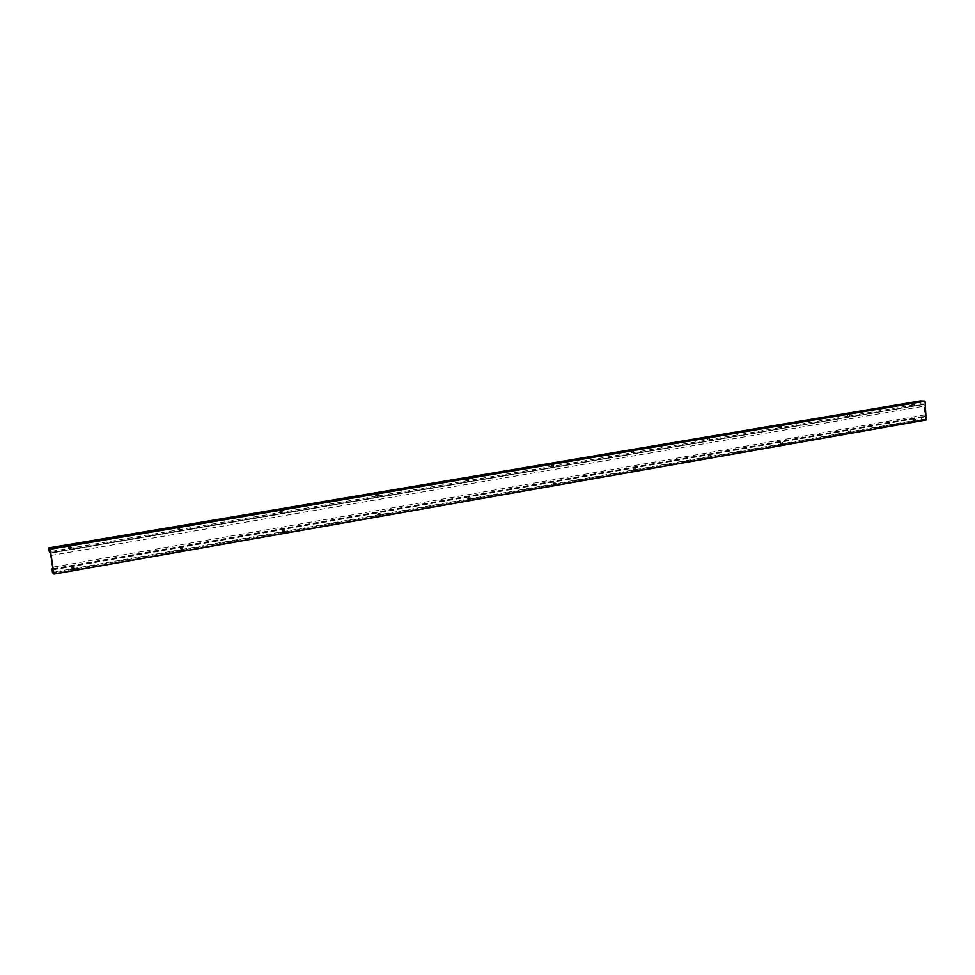 <?xml version="1.0" encoding="UTF-8"?>
<svg xmlns="http://www.w3.org/2000/svg" width="975" height="975" viewBox="0 0 975 975"><rect width="100%" height="100%" fill="white"/><g stroke="black" fill="none" stroke-linecap="round" stroke-linejoin="round"><path stroke-width="0.73" stroke-dasharray="4.88 3.66" d="M911.747 403.601L911.832 405.015L911.747 403.601M912.32 405.039L912.234 403.626L912.32 405.039M912.417 405.173L912.307 403.492L912.417 405.173M912.417 405.039L912.32 403.626L912.417 405.039M847.043 414.546L847.153 415.984L847.043 414.546M847.628 416.02L847.519 414.57L847.628 416.02M847.726 416.167L847.592 414.436L847.726 416.167M847.714 416.02L847.604 414.582L847.714 416.02M778.928 426.063L779.049 427.55L778.928 426.063M779.488 427.586L779.378 426.099L779.488 427.586M779.586 427.732L779.452 425.965L779.586 427.732M779.573 427.598L779.464 426.112L779.573 427.598M707.094 438.214L707.228 439.737L707.094 438.214M707.655 439.786L707.521 438.263L707.655 439.786M707.753 439.932L707.594 438.128L707.753 439.932M707.74 439.786L707.606 438.263L707.74 439.786M631.252 451.047L631.398 452.607L632.068 451.181L631.8 452.656L630.971 452.522L631.252 451.047M631.885 452.814L631.715 450.962L631.885 452.814M631.873 452.668L631.727 451.108L631.873 452.668M551.033 464.612L551.204 466.221L551.033 464.612M551.582 466.282L551.411 464.673L551.582 466.282M551.667 466.44L551.472 464.539L551.667 466.44M552.264 465.684L551.07 466.099L551.484 464.685L552.289 465.514M466.074 478.993L466.842 479.408L466.257 480.638L465.477 480.224L466.074 478.993M467.122 480.37L465.818 480.285L466.416 479.054L467.257 479.663M467.427 479.517L466.684 480.882L466.464 478.908L467.305 479.602M467.135 480.443L465.892 480.297L466.477 479.066L467.257 479.481M375.923 494.24L376.837 495.056L376.118 495.934L375.204 495.117L375.923 494.24M376.801 495.861L375.509 495.202L376.228 494.313L377.069 494.788M377.349 495.178L376.508 496.19L376.265 494.167L377.252 494.678M376.813 495.897L375.57 495.215L376.289 494.337L377.106 494.764M280.678 512.058L279.411 510.997L281.032 511.046M280.763 512.241L279.679 511.083L281.214 510.937M280.654 512.472L280.386 510.388L280.654 512.472M280.776 512.265L279.728 511.095L281.251 510.924M178.364 529.498L177.45 528.06L179.01 528.243M178.425 529.632L177.657 528.158L179.156 528.206L177.706 528.17L178.449 529.657M178.559 529.815L178.267 527.67L178.559 529.815M69.103 548.011L68.603 546.378L70.176 546.707M69.396 546.951L68.798 546.512L69.164 548.133L68.762 546.487L70.285 546.719M69.323 548.328L69.274 546.11C70.882 546.585 70.992 547.328 69.603 548.316M68.798 546.512L70.31 546.731M912.807 419.543L912.892 420.956L912.807 419.543M913.38 420.981L913.283 419.579L913.38 420.981M913.477 421.127L913.368 419.445L913.477 421.127M913.465 420.993L913.38 419.579L913.465 420.993M848.238 430.889L848.335 432.327L848.238 430.889M848.811 432.364L848.701 430.926L848.811 432.364M848.908 432.51L848.786 430.792L848.908 432.51M848.896 432.376L848.786 430.926L848.896 432.376M780.256 442.821L780.366 444.295L780.256 442.821M780.817 444.344L780.707 442.869L780.817 444.344M780.914 444.49L780.78 442.735L780.914 444.49M780.902 444.356L780.792 442.869L780.902 444.356M708.581 455.41L708.715 456.922L708.581 455.41M709.142 456.982L709.008 455.459L709.142 456.982M709.227 457.129L709.081 455.325L709.227 457.129M709.215 456.982L709.093 455.471L709.215 456.982M632.909 468.695L633.055 470.255L632.909 468.695M633.457 470.316L633.311 468.756L633.457 470.316M633.543 470.474L633.372 468.622L633.543 470.474M633.531 470.328L633.384 468.768L633.531 470.328M552.886 482.747L553.044 484.343L552.886 482.747M553.422 484.417L553.252 482.82L553.422 484.417M553.508 484.575L553.312 482.674L553.508 484.575M553.483 484.429L553.325 482.832L553.483 484.429M468.122 497.628L468.902 498.067L468.305 499.273L467.525 498.834L468.122 497.628M469.158 499.017L467.866 498.92L468.463 497.713L469.316 498.359M468.731 499.529L468.512 497.567L469.475 498.176L468.731 499.529M469.182 499.09L467.927 498.932L468.536 497.725L469.365 498.286M378.202 513.423L379.117 514.215L378.41 515.117L377.483 514.312L378.202 513.423M379.068 515.044L377.8 514.398L378.507 513.508L379.372 514.008L378.568 513.52L377.849 514.422L379.08 515.092M379.628 514.361L378.788 515.385L378.544 513.362L379.543 513.91M283.201 531.802L281.933 530.778L283.579 530.851M283.274 532.009L282.202 530.888L283.774 530.741M284.005 531.546L283.189 532.228L282.921 530.156L283.981 530.692M283.298 532.033L282.25 530.9L283.81 530.729M181.167 549.863L180.241 548.45L181.85 548.645M181.228 549.997L180.46 548.559L182.008 548.62L180.497 548.584L181.24 550.022M181.362 550.18L181.082 548.048L181.374 550.18M72.223 569.01L71.711 567.413L73.332 567.767M72.272 569.12L71.87 567.535L73.454 567.791M72.418 569.339L72.406 567.121C74.015 567.596 74.124 568.327 72.735 569.327M72.284 569.144L71.906 567.56L73.466 567.791M926.165 419.981L921.314 419.25L52.394 572.252M52.869 568.73L921.156 416.727L921.314 419.25M50.895 555.494L924.324 406.112L924.873 416.557L921.156 416.727M924.897 414.887L52.662 567.158M52.967 569.485L924.727 416.666M52.991 569.863L924.739 416.947M48.787 548.389L920.327 400.908M920.144 401.298L920.315 403.821L49.298 551.753M924.324 406.112L923.971 404.284L50.456 553.02L923.971 404.284M923.922 404.284L50.383 552.642M920.315 403.821L923.898 404.003M921.631 419.689L52.565 572.886M52.955 569.363L924.873 416.557M52.955 569.497L924.787 416.678L52.955 569.51M924.081 404.418L50.517 553.215M914.087 405.125L912.247 405.039M849.286 416.13L847.507 416.02M781.024 427.708L779.33 427.574M709.032 439.908L707.423 439.749M632.982 452.778L631.459 452.583M552.484 466.33L551.07 466.099M467.183 480.553L465.892 480.297M376.728 495.507L375.57 495.215M280.715 511.436L279.411 510.997M178.51 528.56L177.706 528.17M915.123 421.102L913.295 420.981M850.456 432.498L848.677 432.364M782.34 444.49L780.634 444.332M710.495 457.129L708.874 456.934M634.603 470.45L633.08 470.218M554.312 484.477L552.886 484.222M469.231 499.224L467.927 498.932M379.007 514.751L377.849 514.422M283.25 531.278L282.25 530.9M181.313 549.01L180.497 548.584M554.556 483.149L553.922 483.039M634.822 469.012L633.823 468.865M710.678 455.666L709.422 455.52M782.486 443.04L781.048 442.894M850.578 431.06L849.006 430.938M915.233 419.701L913.551 419.591M552.703 464.977L552.057 464.868M633.165 451.315L632.153 451.193M709.191 438.433L707.923 438.311M781.158 426.246L779.707 426.124M849.396 414.692L847.799 414.582M914.172 403.711L912.478 403.626"/><path stroke-width="1.46" d="M914.245 405.137L914.148 403.723L914.245 405.137M914.343 405.271L914.233 403.589L914.343 405.271M849.481 416.142L849.371 414.692L849.481 416.142M849.578 416.288L849.457 414.558L849.578 416.288M781.28 427.732L781.158 426.246L781.28 427.732M781.377 427.879L781.231 426.112L781.377 427.879M709.349 439.957L709.227 438.433L709.349 439.957M709.447 440.103L709.288 438.287L709.447 440.103M633.397 452.863L633.25 451.291L633.397 452.863M633.494 453.022L633.311 451.157L633.494 453.022M553.069 466.513L552.898 464.904L553.069 466.513M553.154 466.684L552.959 464.77L553.154 466.684M467.963 480.98L467.183 480.553L467.781 479.322L468.548 479.737L467.963 480.98M468.037 481.15L467.829 479.176L468.037 481.15M377.642 496.324L376.728 495.507L377.447 494.63L378.361 495.434L377.642 496.324M377.715 496.507L377.483 494.483L377.715 496.507M281.032 511.046L280.678 512.058M281.629 512.643L280.715 511.436L281.397 510.888L282.311 512.094L281.629 512.643M281.702 512.826L281.434 510.742L281.702 512.826M179.01 528.243L178.364 529.498M179.936 529.681L179.351 530.034L178.51 528.56L179.095 528.218L179.936 529.681L179.156 528.206L178.425 529.632M179.412 530.217L179.108 528.072L179.412 530.217M70.176 546.707L69.103 548.011M70.176 548.584L69.895 546.719L70.176 548.584M70.237 548.779C68.616 548.291 68.506 547.56 69.895 546.561C71.504 547.048 71.614 547.792 70.237 548.779M915.306 421.115L915.208 419.701L915.306 421.115M915.403 421.249L915.293 419.579L915.403 421.249M850.663 432.51L850.566 431.072L850.663 432.51M850.761 432.656L850.639 430.938L850.761 432.656M782.608 444.515L782.486 443.04L782.608 444.515M782.693 444.673L782.559 442.906L782.693 444.673M710.836 457.178L710.702 455.654L710.836 457.178M710.933 457.336L710.775 455.52L710.933 457.336M635.054 470.547L634.908 468.987L635.054 470.547M635.139 470.706L634.969 468.853L635.139 470.706M554.909 484.685L554.751 483.076L554.909 484.685M554.994 484.855L554.799 482.942L554.994 484.855M470.011 499.663L469.231 499.224L469.828 498.018L470.608 498.444L470.011 499.663M470.096 499.834L469.877 497.872L470.096 499.834M379.921 515.556L379.007 514.751L379.726 513.849L380.64 514.654L379.921 515.556M380.006 515.726L379.763 513.715L380.006 515.726M283.579 530.851L283.201 531.802M284.164 532.447L283.25 531.278L283.944 530.692L284.858 531.862L284.164 532.447M284.237 532.63L283.969 530.546L284.237 532.63M181.85 548.645L181.167 549.863M181.313 549.985L182.033 548.62L181.313 549.985M182.167 550.436L181.313 549.01L181.923 548.633L182.788 550.058L182.167 550.436M182.24 550.631L181.935 548.486L182.24 550.631M73.332 567.767L72.223 569.01M73.466 567.791L72.272 569.12M73.32 569.644L73.04 567.779L73.32 569.644M73.454 567.791L72.284 569.144M73.381 569.839C71.772 569.363 71.662 568.632 73.04 567.633C74.648 568.108 74.758 568.839 73.381 569.839M283.81 530.729L283.298 532.033M283.981 530.692L284.005 531.546M283.774 530.741L283.274 532.009M469.365 498.286L469.182 499.09M469.475 498.176L470.608 498.444M469.316 498.359L469.158 499.017M70.31 546.731L69.895 547.767M70.285 546.719L70.675 548.352M281.251 510.924L280.776 512.265M281.214 510.937L280.763 512.241M377.106 494.764L376.813 495.897M377.069 494.788L376.801 495.861M467.305 479.602L467.135 480.443M468.548 479.737L467.427 479.517M467.257 479.663L467.122 480.37M52.869 568.73L51.894 568.9L52.565 572.886L53.966 573.946L50.164 548.998L925.043 401.249L926.165 419.981L53.966 574.104L926.177 419.969M50.164 548.998L48.787 548.389L49.298 551.753L50.517 553.215L52.662 567.158L52.991 569.863L51.894 568.9M48.774 547.901L920.363 400.896L924.934 401.103M926.25 419.847L53.966 573.946M48.787 547.901L920.4 400.896M50.225 549.205L925.043 401.249M73.856 569.376L73.247 568.888M182.788 550.058L181.972 549.632M284.858 531.862L283.859 531.485M380.64 514.654L379.482 514.325M555.336 483.283L554.556 483.149M282.311 512.094L280.995 511.656M378.361 495.434L377.203 495.142M553.471 465.087L552.703 464.977"/></g></svg>
